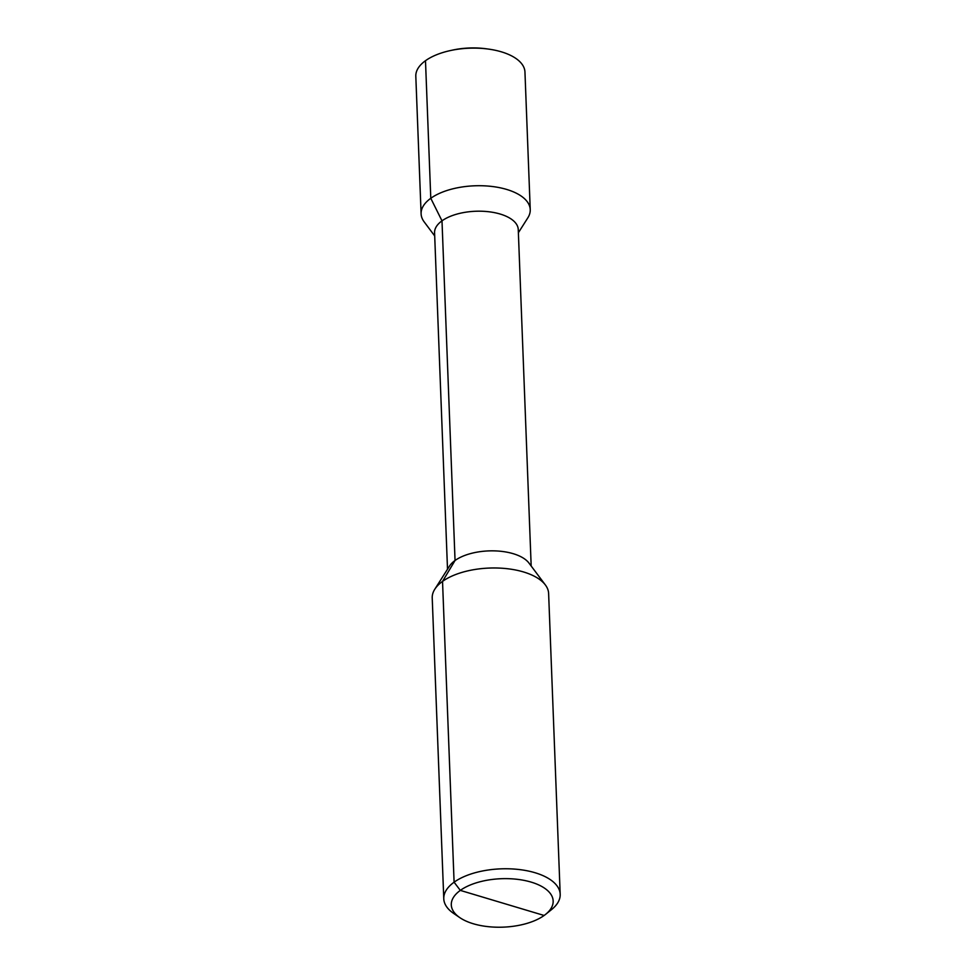 <?xml version="1.0" encoding="UTF-8"?>
<svg xmlns="http://www.w3.org/2000/svg" width="976" height="976" viewBox="0 0 976 976"><rect width="100%" height="100%" fill="white"/><g stroke="black" fill="none" stroke-linecap="round" stroke-linejoin="round"><path stroke-width="1.46" d="M545.572 914.39L551.513 909.62A58.243 27.706 177.8 0 0 560.187 894.297A58.243 27.706 177.8 0 0 518.805 869.494A58.243 27.706 177.8 0 0 454.096 882.194A58.243 27.706 177.8 0 0 443.775 898.774A58.243 27.706 177.8 0 0 453.596 913.39L459.879 917.672A50.972 24.241 177.8 0 0 544.12 915.476A50.972 24.241 177.8 0 0 545.572 914.39A50.972 24.241 177.8 0 0 530.09 881.804A50.972 24.241 177.8 0 0 460.318 890.393A50.972 24.241 177.8 0 0 459.879 917.672M443.775 898.774L432.222 597.971A58.243 27.706 -2.2 0 1 434.796 589.223A58.243 27.706 -2.2 0 1 442.531 581.403A58.243 27.706 -2.2 0 1 498.236 568.044A58.243 27.706 -2.2 0 1 545.389 584.978A58.243 27.706 -2.2 0 1 548.622 593.506L560.187 894.297M545.389 584.978L528.968 563.067A41.87 19.91 177.8 0 0 495.076 550.891A41.87 19.91 177.8 0 0 455.048 560.492L441.994 220.844L430.782 198.299A54.607 25.974 177.8 0 0 421.107 213.842A54.607 25.974 177.8 0 0 424.145 221.845L434.698 235.936M434.796 589.223L449.485 566.117A41.87 19.91 -2.2 0 1 455.048 560.492L441.994 220.844L430.782 198.299L425.487 60.707A54.607 25.974 -2.2 0 0 415.813 76.25L421.107 213.842M447.508 569.215L434.576 232.752A41.87 19.91 -2.2 0 1 441.994 220.844A41.87 19.91 177.8 0 1 488.512 211.719A41.87 19.91 177.8 0 1 518.256 229.543L531.176 566.007M518.378 232.727L527.821 217.855A54.607 25.974 177.8 0 0 530.236 209.645A54.607 25.974 177.8 0 0 491.453 186.404A54.607 25.974 177.8 0 0 430.782 198.299L425.487 60.707A54.607 25.974 177.8 0 1 450.314 50.581A54.607 25.974 177.8 0 1 488.586 49.105A54.607 25.974 177.8 0 1 524.954 72.053L530.236 209.645M488.586 49.105L486.353 48.8A48.3 22.973 177.8 0 0 452.51 50.105L450.314 50.581M544.12 915.476L460.318 890.393L454.096 882.194L442.531 581.403L455.048 560.492L442.531 581.403L454.096 882.194L460.318 890.393L502.225 902.934"/></g></svg>
